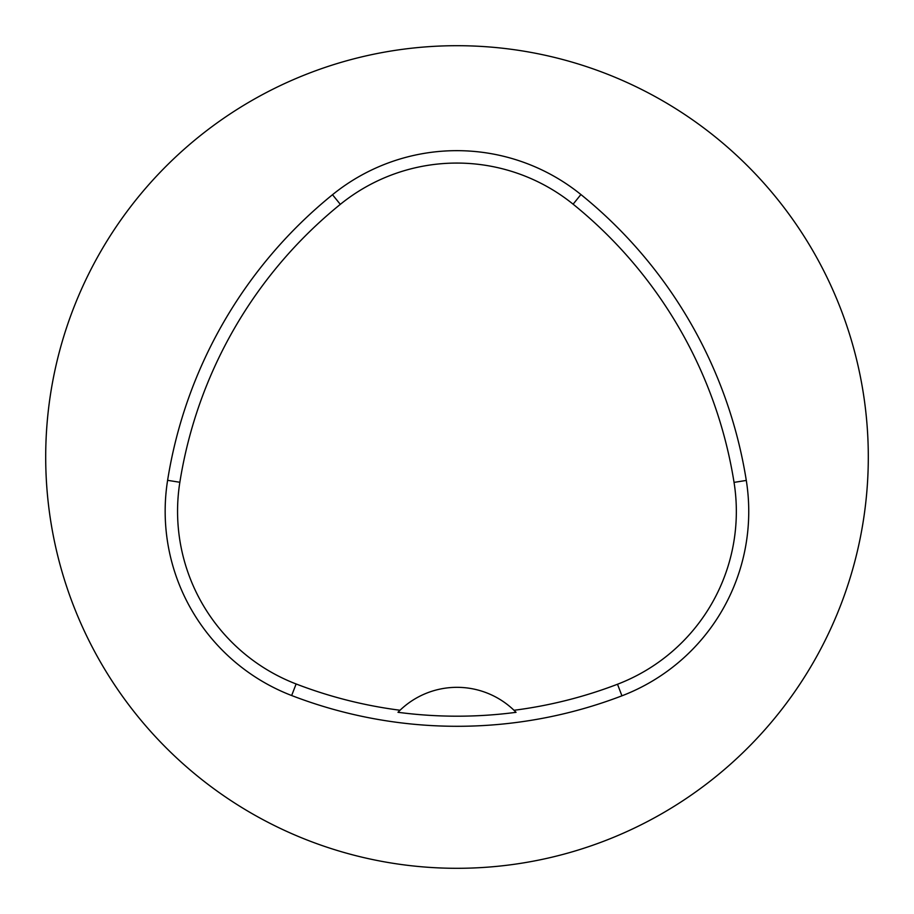 <?xml version="1.0" encoding="UTF-8"?>
<svg xmlns="http://www.w3.org/2000/svg" width="914" height="914" viewBox="0 0 914 914"><rect width="100%" height="100%" fill="white"/><g stroke="black" fill="none" stroke-linecap="round" stroke-linejoin="round"><path stroke-width="1.37" d="M868.3 457A411.3 411.3 0 0 0 251.35 100.803A411.3 411.3 0 0 0 251.35 813.197A411.3 411.3 0 0 0 868.3 457M746.292 480.433A460.656 460.656 0 0 0 580.904 194.533A197.424 197.424 0 0 0 332.502 194.716A460.656 460.656 0 0 0 167.605 480.33A197.424 197.424 0 0 0 291.657 695.531A460.656 460.656 0 0 0 621.943 695.817A197.424 197.424 0 0 0 746.292 480.433L734.045 482.386A448.26 448.26 0 0 0 573.112 204.188A185.028 185.028 0 0 0 340.316 204.348A448.26 448.26 0 0 0 179.852 482.272A185.028 185.028 0 0 0 296.113 683.969A448.26 448.26 0 0 0 400.035 710.247L397.978 712.292A450.545 450.545 0 0 0 516.056 712.326A82.26 82.26 0 0 0 514.319 710.589M516.056 712.326L513.999 710.281A448.26 448.26 0 0 0 617.498 684.243A185.028 185.028 0 0 0 734.045 482.386M513.999 710.281A82.26 82.26 0 0 0 400.035 710.247M399.715 710.555A82.26 82.26 0 0 0 397.978 712.292M573.112 204.188L580.904 194.533M340.316 204.348L332.502 194.716M179.852 482.272L167.605 480.33M296.113 683.969L291.657 695.531M617.498 684.243L621.943 695.817"/></g></svg>

